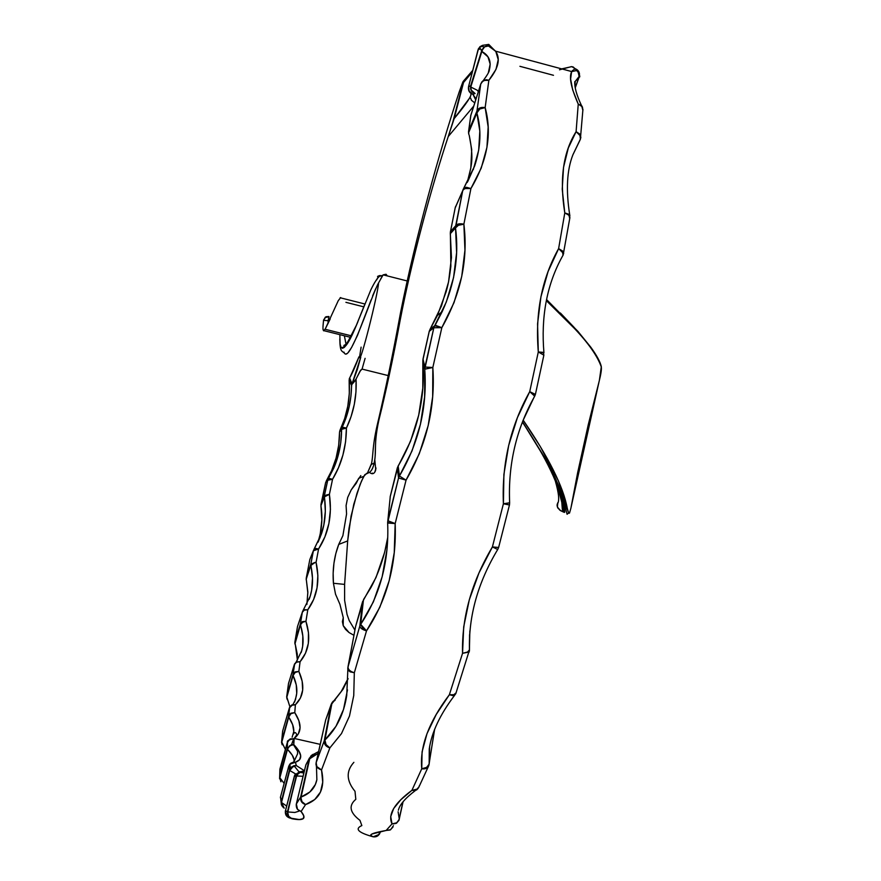 <?xml version="1.0" encoding="UTF-8"?>
<svg xmlns="http://www.w3.org/2000/svg" width="881" height="881" viewBox="0 0 881 881"><rect width="100%" height="100%" fill="white"/><g stroke="black" fill="none" stroke-linecap="round" stroke-linejoin="round"><path stroke-width="1.32" d="M562.882 255.501L562.882 255.501C563.884 253.343 562.463 251.052 558.62 248.607L548.07 271.557L540.934 296.787L537.564 323.867L538.302 351.96L529.723 391.66L517.4 417.66L508.678 445.423L503.899 474.43L503.403 503.778L492.402 546.925L479 572.892L469.309 599.741L463.703 626.865L462.547 653.317L449.365 694.735L436.238 714.469L426.999 733.642L422.076 751.889L421.757 768.761L411.912 790.345L400.822 799.728L393.686 808.483L390.712 816.566L392.012 823.9L386.153 830.464L372.002 833.988L370.659 835.452L373.181 836.818C376.55 837.225 378.852 835.794 380.096 832.512L377.442 836.069L373.181 836.818L379.27 834.384L380.251 832.347M296.765 808.119L297.525 809.386L296.346 803.924L305.861 764.939L309.22 758.849L300.641 797.052L296.335 804.012L305.861 764.939L309.473 757.979M316.015 764.972L316.136 762.704M298.615 811.291L294.805 812.469L287.856 811.952L296.192 775.974L287.525 811.533L285.433 810.905C284.959 814.518 286.424 816.885 289.816 818.009L289.034 817.766L289.816 818.009C286.424 816.885 284.959 814.518 285.433 810.905L286.721 816.158L285.455 810.762L294.342 776.271L296.192 775.974L287.525 811.533L285.433 810.905L294.805 774.961L300.047 771.602L294.849 774.884L294.342 776.271L296.192 775.974L296.633 774.707L302.128 771.249L296.6 774.784L296.192 775.974L303.075 776.293M288.803 766.063L289.475 769.84L281.27 801.809L283.264 807.547L281.27 801.809L281.413 804.937L280.521 796.942L288.693 766.459L289.475 769.84L281.502 802.492L289.717 770.49L295.498 773.87L289.717 770.49L290.025 769.366L292.096 766.602L296.302 765.556L295.443 762.263L299.617 759.697L300.718 755.81L298.747 750.733L293.769 744.599L293.703 738.763L298.351 733.895L300.069 727.805L298.868 720.658L294.772 712.619L295.377 704.789L300.41 698.038L302.679 690.098L302.15 681.167L298.857 671.421L300.08 661.741L305.498 653.206L308.317 643.471L308.471 632.767L305.938 621.303L307.788 609.795L313.636 599.498L317.028 587.957L317.865 575.491L316.081 562.309L318.57 548.984L324.891 536.892L328.899 523.556L330.43 509.306L329.395 494.395L332.555 479.275L338.513 467.635L342.896 455.136L345.572 441.844L346.42 428.078L351.09 416.537L354.305 404.357L355.957 391.858L356.056 379.094L360.054 371.132L362.069 369.095L365.097 358.336L362.069 369.095L388.279 375.603L362.069 369.095L360.714 370.141L355.23 380.581L351.695 384.7L350.902 396.439L349.074 407.209L343.623 424.014L339.978 430.302L344.658 418.585L347.797 406.207L349.305 393.444L349.151 380.46L351.541 385.404C351.431 399.06 348.788 411.923 343.634 423.992L341.718 428.419L340.749 442.714L338.128 455.609L333.712 468.185L328.161 479.033L326.157 481.279L331.674 470.531L336.079 458.065L338.689 445.29L339.559 432.053L342.081 428.805L346.42 428.078C353.688 412.793 356.904 396.461 356.056 379.094L352.015 384.028L349.68 378.048L358.963 356.816C355.197 366.815 352.004 374.04 349.361 378.478L349.151 380.46L351.541 385.404M284.211 808.141L281.931 805.851L281.502 802.492L289.475 769.84L290.433 767.78L296.302 765.556L295.443 762.263C302.998 759.532 302.436 753.651 293.769 744.599L294.155 738.443C301.82 732.529 302.029 723.918 294.772 712.619L295.377 704.789C303.923 696.32 305.079 685.198 298.857 671.421L300.08 661.741C309.088 650.85 311.037 637.37 305.938 621.303L307.788 609.795C317.314 596.503 320.078 580.678 316.081 562.309L318.57 548.984C328.712 533.269 332.313 515.066 329.395 494.395L332.555 479.275C341.696 464.133 346.321 447.063 346.42 428.078L342.566 427.208L346.42 428.078L341.597 429.333C341.553 443.264 338.921 456.226 333.712 468.207L328.161 479.033L332.555 479.275L329.285 478.449L327.908 479.506L324.428 495.574L320.959 504.615M347.808 668.624L347.874 667.633M287.47 742.044L287.294 748.498L279.695 776.932L280.819 781.623L279.695 776.932L279.596 778.837L279.883 769.212L287.305 742.584L287.294 748.498L279.861 777.769L287.459 749.313L292.228 755.116L294.111 759.863L293.858 762.076M284.134 783.385L279.861 777.769L280.94 781.766L279.861 777.769L287.757 748.277L290.675 745.117L293.769 744.599L291.578 744.555L287.294 748.498L291.49 744.566L293.769 744.599L289.552 745.833L287.459 749.313C292.525 754.477 294.706 758.574 294.001 761.613L297.602 753.773L297.602 751.328L293.362 744.555L291.578 744.555L293.703 738.763L290.08 739.016L288.318 740.514M397.309 467.954L398.542 478.009L387.629 522.719L390.294 496.245L397.298 467.976L398.542 478.009L387.838 520.726L395.173 523.567L406.053 480.145L419.279 453.737L428.188 425.589L432.67 396.648L432.835 367.498L441.822 327.666L453.99 302.69L461.71 276.579L464.948 250.226L463.88 224.181L470.928 188.523L481.224 168.117L486.94 147.358L488.162 126.985L485.156 107.603L488.856 80.303L495.981 69.434L498.217 59.666L495.893 51.671L488.746 44.402L482.557 45.338L479.925 46.704L477.987 49.898L480.255 48.642L481.797 50.338L470.663 85.809C470.058 89.488 471.445 92.053 474.804 93.485C471.434 92.053 470.058 89.488 470.663 85.809L468.538 86.756L477.998 49.92M289.706 707.234L288.627 716.121L281.689 741.163L282.184 744.797L281.557 742.463L282.647 731.054L289.298 708.203L288.627 716.121L281.689 741.163L288.737 717.046L292.657 724.711L293.802 731.472L292.14 737.188M423.001 359.041L429.223 331.366L433.837 327.765L424.774 369.095L423.056 358.897L429.3 331.168L433.837 327.765L424.939 367.036L432.835 367.498L441.822 327.666C460.917 294.067 468.274 259.565 463.88 224.181L470.928 188.523C487.468 160.617 492.215 133.648 485.156 107.603L488.856 80.303C498.481 68.3 500.716 58.587 495.574 51.164L489.605 45.724L483.977 46.957L481.797 50.338L484.01 46.924L489.605 45.724L484.88 46.66L482.722 49.072L481.918 51.561L487.953 56.836L490.188 64.093L488.338 72.771M287.426 699.789L286.655 697.025L288.516 683.491L294.309 664.703L293.021 674.483L286.843 697.124L293.087 675.507L296.236 684.834L296.721 693.347L295.432 699.745L292.899 704.58L295.377 704.789L291.963 704.855L290.08 706.474M463.593 188.578L470.928 188.523C466.754 187.697 464.023 188.402 462.723 190.637L455.532 227.937L455.708 225.756L450.499 231.56L455.224 207.696L462.723 190.637L455.708 225.756C456.942 223.851 459.673 223.322 463.88 224.181C459.673 223.322 456.942 223.851 455.708 225.756L450.499 231.56L455.224 207.696L462.723 190.637C464.023 188.402 466.754 187.697 470.928 188.523L466.335 187.268L463.88 188.204L455.125 208.037M295.014 644.176L294.838 642.425M468.527 131.787L470.784 115.422L480.707 84.257L476.951 111.05L468.736 130.707L470.895 115.004M468.901 134.683L468.659 132.579L476.874 112.955L479.815 131.082L478.691 150.177L473.273 169.659M306.291 580.116L306.225 578.982M478.339 91.591L477.161 90.192L470.773 87.032L470.663 85.809L471.225 90.071L475.101 93.562L473.868 93.078L471.225 90.071L470.663 85.809L468.516 86.756L478.471 48.609C480.619 46.44 482.458 45.889 483.977 46.957L489.605 45.724M320.948 506.046L325.651 482.502L327.655 480.266L332.555 479.275L327.655 480.266L324.428 495.574L329.395 494.395L324.428 495.574L325.32 511.31L323.812 525.087L319.946 537.939M361.111 347.147L359.558 356.959C359.679 366.716 377.916 294.419 378.577 282.889L382.541 275.907L381.594 275.676L386.109 274.299M386.891 275.324L385.988 274.266L383.169 274.861L407.187 280.962M475.718 99.861L475.487 98.121L472.987 94.399L474.859 93.496M304.253 771.47L299.188 772.163L302.778 771.293M304.43 770.743L296.302 765.556L290.378 767.858L289.717 770.49L293.858 765.71L296.302 765.556M559.512 69.797L571.306 66.659L573.102 66.923L574.985 68.63L571.549 71.945L570.613 79.037L572.694 89.917L578.244 104.101L576.097 131.665L568.3 148.041L563.532 167.335L562.232 189.217L564.787 212.927L558.62 248.607L563.642 253.574L563.521 251.592L558.62 248.607L562.585 252.164L563.025 255.281M289.816 818.009L299.254 819.561L303.229 818.669L303.846 815.982L301.115 811.489L305.553 804.573L314.726 799.552L320.475 792.052L322.732 782.152L321.532 769.95L329.857 747.903L341.487 733.587L349.482 716.033L353.744 695.572L354.327 672.743L366.518 630.851L379.887 607.13L389.182 580.733L394.248 552.64L395.173 523.567L406.053 480.145C426.58 444.971 435.5 407.418 432.835 367.498L424.939 367.036L423.001 359.151M360.814 475.597L351.222 489.858L347.72 497.402L346.09 505.518L346.574 513.942L342.885 535.659L338.722 544.425C334.141 556.561 332.368 569.511 333.425 583.266L344.603 584.4L333.425 583.266L333.15 573.179L333.943 563.234L335.815 553.598L338.722 544.425L347.676 540.923L344.603 584.4L344.603 600.247L347.048 614.431L349.206 620.576L354.9 630.08L349.206 620.576L347.048 614.431L344.603 600.247L344.603 584.4L347.676 540.923L351.09 516.035L356.937 493.481L361.463 481.158L364.844 474.639L369.414 472.392C372.112 470.476 373.896 466.181 374.766 459.519C376.253 450.587 374.095 442.747 378.235 422.726C386.021 391.494 393.256 357.697 399.952 321.301C412.352 256.404 432.615 183.666 448.231 136.555L473.714 106.116L448.231 136.555C432.009 185.296 411.053 261.569 398.63 327.985L381.991 407.518C372.267 442.89 377.057 451.832 374.106 463.186C372.861 469.54 370.361 472.932 366.628 473.383L363.721 476.39L358.677 478.306L356.309 483.195L351.222 489.858L347.72 497.402L346.09 505.518L346.574 513.942L342.885 535.659L338.722 544.425L347.676 540.923L348.986 528.457L353.81 504.196L360.032 484.682L363.721 476.39M469.991 97.56L454.144 118.638L463.538 82.495L463.362 81.217L462.811 82.109L459.364 91.481C439.09 152.677 415.733 236.571 400.844 311.191C393.223 352.521 385.515 389.776 377.729 422.957C372.123 446.37 373.39 454.86 371.518 463.56L367.366 473.262L371.319 464.386C373.434 455.631 372.035 447.559 377.266 424.884C385.14 391.682 392.882 354.316 400.514 312.81C415.403 237.815 438.936 153.118 459.364 91.481L463.373 81.493L452.757 122.349L448.231 136.555L454.144 118.638L463.538 82.495L472.315 71.956M374.843 472.029L376.022 468.031L374.843 472.029M362.851 601.106L359.833 626.006L347.984 667.016L355.616 626.413L362.576 601.822L359.833 626.006L347.984 667.016C348.105 669.626 350.22 671.531 354.327 672.743L366.518 630.851C387.122 599.785 396.67 564.027 395.173 523.567L387.838 520.726L390.294 496.245L397.298 467.976L410.513 441.315L418.717 415.149L422.803 388.114L422.847 361.034L424.73 369.216L424.642 396.824L420.446 424.257L412.011 450.951L399.423 476.004L398.168 466.016C417.286 433.177 425.512 398.179 422.847 361.034L423.056 358.897L424.73 369.216L424.939 367.036L424.774 369.095L432.835 367.498L424.73 369.216C427.395 407.033 418.96 442.625 399.423 476.004L406.053 480.145L399.423 476.004L398.113 465.983L390.151 496.884M335.088 700.329L332.412 702.08L331.267 704.15L324.23 740.833L316.147 762.616L325.728 719.821L331.135 704.69L324.23 740.833L316.147 762.616C315.872 766.261 317.667 768.706 321.532 769.95L329.857 747.903L326.058 744.588L324.902 740.029L331.807 703.875L343.017 689.261L348.061 678.833M302.866 610.907L303.527 610.104L307.788 609.795L304.11 609.718L302.392 611.921L300.399 623.869L294.948 641.775L297.525 626.457L302.315 612.24L300.399 623.869L302.447 621.623L305.938 621.303L302.447 621.623L300.399 623.869L302.822 635.994L302.657 646.236L301.676 650.806L296.28 661.895L300.08 661.741L296.17 661.95L294.309 664.703L296.445 662.16L300.08 661.741L296.919 661.95L294.661 663.833L293.021 674.483L295.19 671.873L298.857 671.421L294.739 672.137L293.384 673.591L293.087 675.507L295.146 672.478L298.857 671.421L295.146 672.478L293.087 675.507C296.743 683.48 297.734 690.605 296.06 696.871L294.529 702.113M306.885 604.443L307.843 591.977L306.258 579.191L310.828 564.258L306.28 578.013L309.826 559.545L313.372 550.79L310.828 564.258L306.28 578.013L309.826 559.545L313.372 550.79L318.57 548.984L315.717 548.423L314.165 549.149L318.57 548.984L313.372 550.79L310.828 564.258L316.081 562.309L310.828 564.258L312.48 578.178L311.654 590.182L310.2 596.239L302.48 611.667M567.045 514.174L565.8 509.273L564.347 508.877L564.787 511.905M333.425 583.266L335.518 594.157L339.923 604.3L343.271 617.669L342.39 621.601L343.205 625.631L345.528 629.364L349.041 632.547L353.92 635.289L349.041 632.547L343.205 625.631L343.271 617.669L339.923 604.3L335.518 594.157L333.425 583.266M323.547 320.266L325.43 317.413L328.954 316.83L325.43 317.413L323.536 320.31L328.095 320.706L328.062 323.547L328.095 320.706L323.547 320.31L323.052 325.706L323.536 320.31L325.375 317.116L328.965 316.51L326.058 316.742L323.591 319.968M553.477 75.292L519.922 66.317M546.341 300.619L574.511 328.514C588.552 343.348 597.472 356.144 601.283 366.881L599.366 380.416M570.932 508.062L569.5 513.116L568.619 513.183L558.455 480.927L540.295 446.546L523.204 420.182C548.621 457.239 563.322 486.62 567.287 508.348L565.8 509.273L564.347 508.877L558.246 486.378C555.437 478.768 551.154 469.551 545.394 458.726C556.66 478.989 563.466 495.838 565.8 509.273L565.965 510.286M592.45 350.032C588.629 344.284 582.418 336.619 573.817 327.06L560.371 312.997M564.225 512.346L562.232 507.302L563.333 508.205L562.232 507.302L561.538 499.12L562.364 509.526L563.609 512.092L560.503 510.639L557.849 508.018L557.078 505.143L557.805 502.699M522.51 421.966L544.315 457.404C550.107 468.263 554.391 477.458 557.177 485.002L563.267 507.775L564.347 508.877C562.496 495.574 556.186 478.857 545.394 458.726C556.66 478.989 563.466 495.838 565.8 509.273L567.287 508.348L568.686 513.271M546.561 299.562L577.881 331.322L590.755 347.147C596.723 355.384 600.236 361.86 601.305 366.562L601.194 366.089M601.283 366.881C601.712 369.15 600.985 374.029 599.102 381.506L588.288 424.62L577.65 472.701L571.031 507.544M567.1 514.251L568.256 513.26M522.565 421.823L545.394 458.726L522.565 421.823M564.347 508.877L563.267 507.775M560.514 510.65L557.387 507.06L557.816 502.677M559.633 510.022L564.214 512.324M564.468 512.379L563.3 508.007M564.49 512.434L563.609 512.092M320.981 506.179C322.853 517.841 321.873 529.855 318.019 542.233L320.277 533.798L321.84 519.988L320.948 505.606L324.549 496.399L326.818 494.858L329.395 494.395L324.362 496.84C326.289 510.11 325.309 522.488 321.433 533.952L314.077 549.259M313.867 549.579L321.422 533.974L318.228 541.804M297.426 660.078L297.26 654.065L294.959 642.888L300.663 624.244L303.196 621.854L305.938 621.303L302.37 622.316L300.421 624.981C303.46 634.397 303.879 642.998 301.687 650.795L301.115 652.623M289.871 706.716L286.843 697.124L293.021 674.483L286.777 696.1L288.516 683.491L294.408 664.318M285.367 749.456L281.799 742.099L289.012 716.11L290.906 713.709L294.772 712.619L290.455 713.478L288.627 716.121L290.917 713.181L294.772 712.619L290.906 713.709L288.737 717.046C293.054 723.664 294.617 729.369 293.417 734.148C294.661 731.891 295.796 732.1 296.798 734.787L294.155 738.443L320.221 744.357M289.045 765.721L289.97 765.402L289.045 765.721L289.838 764.223L295.443 762.263L293.472 762.109L290.752 763.254M286.666 806.049L281.502 802.492L280.521 796.942L288.726 766.283L289.882 764.124L295.443 762.263L290.135 763.849M316.477 766.668L316.863 779.729L315.343 784.553L309.87 791.986L301.104 797.019L309.705 758.783L318.206 753.321M347.477 689.889L343.502 709.491L335.958 726.329L324.902 740.029L326.058 744.588L329.857 747.903C325.915 746.648 324.043 744.302 324.23 740.833L331.895 703.324L333.205 701.166M386.869 550.151L382.156 576.791L373.39 601.855L360.681 624.354L363.413 600.203L376.022 577.451L384.623 552.343L387.717 537.542C384.733 555.426 379.182 572.033 371.044 587.352L363.534 599.565M446.271 302.106L434.685 325.717L430.126 329.164L441.458 306.004L448.55 281.942L451.457 257.582L450.323 233.685L455.532 227.937L456.622 252.517L453.594 277.416L446.271 302.106M471.709 149.638L469.232 135.322C474.319 160.794 471.192 166.124 467.238 182.466L470.806 168.018L471.709 149.638M470.773 87.032L471.225 90.071L470.773 87.032L481.797 50.338L470.773 87.032L482.226 50.206L484.605 46.858L487.028 45.724L487.931 45.592L495.551 51.153L571.725 71.57C568.829 76.823 571.009 87.671 578.244 104.101L581.526 105.588L582.572 107.482L581.934 106.072L578.244 104.101L581.867 106.491L582.892 110.4L581.834 106.447L578.244 104.101L576.097 131.665L579.973 134.176L580.876 137.469M481.202 83.133L480.817 83.816M470.817 95.346L470.41 96.624M349.68 378.048L352.048 383.896L360.747 357.257L357.312 369.58L351.552 385.382M398.113 811.775L399.28 818.989L398.113 811.775M402.914 801.952L398.895 820.112L396.582 822.832L392.012 823.9C395.668 824.087 398.091 822.458 399.28 818.989L402.914 801.952M580.634 138.46L579.995 134.22L576.097 131.665C563.157 152.204 559.391 179.284 564.787 212.927L558.62 248.607C541.848 278.451 535.075 312.898 538.302 351.96L529.723 391.66C510.473 426.008 501.707 463.373 503.403 503.778L492.402 546.925C471.61 581.9 461.655 617.361 462.547 653.317L449.365 694.735C428.805 721.924 419.609 746.603 421.757 768.761C425.721 768.628 428.177 766.955 429.146 763.728L434.498 729.611L429.146 763.728L429.642 746.339M469.243 651.61L462.547 653.317L469.199 651.995L469.474 649.837L467.404 652.171L462.547 653.317L467.326 652.204L469.386 650.288L469.848 630.939M522.741 421.118L534.393 396.549M509.405 504.923L503.403 503.778L509.46 504.978L509.647 502.776L503.403 503.778L509.636 502.864L509.592 502.005M509.647 502.853C507.963 464.452 516.266 428.992 534.536 396.472L534.558 396.461C535.02 395.547 533.412 393.95 529.723 391.66L534.701 396.175L535.406 394.38L529.723 391.66L535.417 394.358L543.863 355.164L538.302 351.96L543.863 355.142L543.357 352.367L538.302 351.96L543.94 352.807C540.945 317.446 546.627 286.182 560.966 258.992L562.827 255.567M569.875 215.724L569.721 214.909C565.822 190.098 566.879 170.077 572.892 154.836L579.962 140.189C581.262 136.808 579.973 133.967 576.097 131.665L579.995 135.52L580.392 139.132L572.903 154.781M575.381 81.272L578.883 77.517L575.194 87.693L579.213 76.856L577.804 70.414L574.985 68.63L579.467 73.696M377.057 279.288L376.385 280.202M357.917 321.708L354.944 328.734M353.468 332.038L352.984 333.106M350.594 337.985L344.383 347.356L342.5 348.314L341.101 347.4L342.478 347.731L344.229 346.629L347.433 342.632L356.585 324.88M346.046 344.262L344.361 335.782L346.057 344.251L343.876 345.473C344.515 343.172 341.828 354.118 354.349 329.725L355.296 327.93M328.095 320.706L329.274 321.003L328.095 320.706L328.954 316.83L328.095 320.706M345.914 302.326L363.809 306.841M359.558 356.959C359.679 366.716 377.916 294.419 378.577 282.889L377.189 285.642M375.691 288.704L372.63 295.84M371.088 299.936L357.455 335.463L351.552 347.555L348.237 352.389M346.828 353.622L345.627 354.041M339.802 338.976C340.022 352.653 341.971 350.627 344.405 353.182L343.975 352.114M380.317 275.522L377.553 276.425L379.48 275.599L382.541 275.907L379.843 276.039L377.729 277.647M377.299 278.44L378.654 276.678M351.321 335.826L325.023 329.252L323.69 330.793L323.041 329.516L323.591 330.793L325.023 329.252L351.321 335.826M323.052 325.706L322.986 327.159M340.694 297.569L338.26 300.674L325.507 328.426L338.26 300.674L340.694 297.569M325.045 329.219L325.507 328.426M380.735 278.77L382.541 275.907L379.601 276.127M364.503 305.046L355.362 327.765C348.722 343.436 343.975 349.977 341.101 347.4C343.909 348.667 348.336 342.742 354.393 329.637M344.119 352.565C349.515 365.373 371.286 295.675 378.577 282.889M322.964 327.886L323.041 329.516M339.846 334.659L340.099 344.13L341.101 347.4M349.14 380.328C350.297 396.758 347.775 412.253 341.564 426.8L343.623 424.014L339.559 432.053L342.026 427.549M341.575 426.778C347.775 412.209 350.308 396.769 349.151 380.46L349.361 378.478M339.548 432.153L339.945 430.369M320.948 505.606L324.362 496.84L321.014 504.35L325.651 482.502L327.655 480.266L328.161 479.033L326.157 481.279L331.663 470.553C336.839 458.704 339.471 445.863 339.559 432.053L339.548 432.208M472.326 71.934L467.646 77.605L468.351 75.447L467.646 77.605L463.538 82.495L463.373 81.493L454.144 118.638C463.505 107.372 469.033 99.718 470.729 95.699L470.828 95.313M474.749 102.89L471.423 100.258L470.608 98.044L471.423 100.258L474.749 102.89M468.351 75.447L469.055 74.654L468.351 75.447M475.707 99.872L472.987 94.399L468.868 90.831M320.981 504.439L325.607 482.711M478.515 48.532L468.516 86.756L469.232 91.602L472.987 94.399C469.463 93.067 467.987 90.523 468.538 86.756L468.538 86.756C467.987 90.523 469.463 93.067 472.987 94.399M315.189 562.364L310.806 565.459L311.951 563.708L315.189 562.364M478.009 49.887L480.519 48.708L481.918 51.561C488.823 55.272 491.356 61.108 489.539 69.048M306.159 579.103L310.806 565.459C313.262 576.537 313.063 586.79 310.211 596.217L309.143 599.366M306.247 578.134L309.76 559.92M468.626 131.126L470.784 115.422L480.707 84.257C482.138 80.931 484.858 79.609 488.856 80.303L486.488 79.719L483.372 80.457L488.856 80.303C484.858 79.609 482.138 80.931 480.707 84.257L476.951 111.05C478.361 108.011 481.092 106.865 485.156 107.603C481.092 106.865 478.361 108.011 476.951 111.05L468.736 130.707L468.659 132.579L476.874 112.955L476.951 111.05L476.874 112.955L479.76 109.002L485.156 107.603C480.74 107.713 477.976 109.497 476.874 112.955C481.555 129.573 480.839 147.16 474.727 165.727L463.968 188.005M302.315 612.24L304.33 610.081L307.788 609.795L304.782 609.905L302.646 611.491L297.525 626.457L302.315 612.24M306.258 579.191L306.401 580.392M481.687 82.098L483.405 80.435L481.599 82.252M471.016 114.706L470.564 116.898M294.915 641.897L297.481 626.655M294.849 642.337L294.948 643.934L300.421 624.981L294.959 642.888L297.437 626.942M450.411 231.835L455.07 208.478M294.739 663.646L288.605 683.138M455.741 206.253L455.422 206.991M288.704 682.874L288.45 683.755M294.959 642.888L294.948 643.934M450.334 234.291L450.499 231.56L450.323 233.685L455.532 227.937L455.708 225.756L455.554 227.86L458.373 225.305L463.88 224.181C459.331 224.468 456.556 225.69 455.554 227.86L455.532 227.937C459.155 256.019 454.717 283.891 442.229 311.555L434.685 325.717L441.822 327.666L435.632 325.386L430.126 329.164L437.461 315.387L442.185 311.632L433.837 327.765L434.355 326.322L430.016 329.362M288.395 684.306L286.81 695.913M450.323 233.685L450.422 234.566M290.102 706.43L292.866 704.58L289.364 707.906M289.298 708.203L291.567 705.318L295.377 704.789L291.567 705.318L289.453 707.696L282.647 731.054L289.298 708.203M286.843 697.124L286.942 698.875M430.126 329.164L429.234 331.322M422.847 360.219L429.223 331.52M282.79 730.547L282.515 732.32M433.837 327.765L441.822 327.666L433.837 327.765M288.627 716.121L288.737 717.046L288.627 716.121M281.799 742.099L282.184 744.797L281.689 741.163L282.702 730.823M288.01 740.998L290.433 738.862L293.703 738.763L289.629 739.434L287.305 742.584L289.64 739.434L293.56 738.73C283.484 741.064 289.1 742.529 287.349 742.375L279.817 771.304M398.542 478.009L399.423 476.004L398.542 478.009L406.053 480.145L398.542 478.009M398.168 466.016L397.298 467.976M280.004 768.772L287.349 742.375M287.294 748.498L287.459 749.313L287.294 748.498M387.64 522.609L387.838 520.726L387.948 523.039L395.173 523.567L387.64 522.609M363.787 599.267L355.616 626.413L362.631 601.525M279.861 777.769L279.883 769.212M387.651 522.807C389.226 561.065 380.229 594.917 360.681 624.354L366.518 630.851L362.399 627.602L360.681 624.354L363.413 600.203M359.833 626.006L360.681 624.354L359.833 626.006C360.12 628.065 362.344 629.673 366.518 630.851C362.344 629.673 360.12 628.065 359.833 626.006M280.621 796.567L288.726 766.283M347.797 668.646L355.539 626.666M347.918 667.247L355.506 627.041M294.639 775.709L294.948 774.983M354.327 672.743C350.22 671.531 348.105 669.626 347.984 667.016L348.568 670.76L354.327 672.743L349.999 671.818L347.797 669.042M315.971 763.882L325.695 719.876L331.807 703.875M294.419 775.996L294.805 774.961L296.6 774.784L299.199 772.152L296.523 776.37L299.199 772.152L303.868 773.055M347.852 669.439L346.729 695.55C343.821 714.073 336.542 728.906 324.902 740.029L324.23 740.833C324.043 744.302 325.915 746.648 329.857 747.903M285.51 810.608L285.29 811.974M281.502 802.492L284.189 808.13M348.061 678.535L341.288 691.42L331.256 704.194L325.706 719.931M314.969 753.949L311.202 755.601L309.705 758.783L311.158 755.645L313.096 754.301M307.139 762.318L305.861 764.939L307.139 762.318M287.856 811.952C287.558 815.465 288.935 817.722 291.996 818.746L288.649 816.291L287.525 811.533C287.063 815.2 288.55 817.601 291.996 818.746C288.55 817.601 287.063 815.2 287.525 811.533L296.523 776.37M316.874 779.696C315.134 787.988 309.881 793.77 301.104 797.019C300.839 800.708 302.326 803.23 305.553 804.573C320.089 799.386 325.408 787.845 321.532 769.95C317.667 768.706 315.872 766.261 316.147 762.616L317.039 767.593L321.532 769.95L316.268 766.162M314.715 754.081L309.451 758.045L301.104 797.019L309.705 758.783M305.894 764.796L311.158 755.645L318.603 751.559M296.379 803.846L296.181 805.069M291.996 818.746C303.89 821.026 306.929 818.614 301.115 811.489L297.525 809.386L296.357 806.776M301.027 798.208L300.641 797.052C300.223 800.851 301.864 803.362 305.553 804.573L302.007 801.688L301.027 798.208M301.115 811.489C297.503 810.3 295.906 807.8 296.335 804.012L297.525 809.386L301.115 811.489L305.553 804.573C301.864 803.362 300.223 800.851 300.641 797.052L296.335 804.012C295.906 807.8 297.503 810.3 301.115 811.489M561.715 68.883L571.78 66.626L577.319 69.94L578.916 72.143L579.324 76.207L575.381 81.228M572.386 70.502L572.837 71.427M579.291 76.449L579.291 76.449C579.984 72.594 578.553 69.984 574.985 68.63L571.725 71.559L577.727 70.326C579.819 75.535 580.315 77.715 579.213 76.856M574.908 85.931L575.172 82.054M569.677 218.411L569.005 215.283L564.787 212.927L568.663 214.931L569.875 217.75L569.434 214.446L564.787 212.927L569.699 214.865L569.875 215.614M569.875 217.75L563.157 254.994M492.402 546.925L498.624 547.475L492.402 546.925L497.512 549.414L492.402 546.925M469.463 650.585L469.573 634.584M449.365 694.735L453.847 694.724L456.204 692.653L453.88 694.713L449.365 694.735L453.186 695.693L455.345 694.349L454.023 695.538L449.365 694.735M456.281 692.103L469.474 649.925C468.505 616.006 477.931 582.506 497.743 549.425M419.235 785.907L419.004 786.821C417.737 789.695 415.369 790.874 411.912 790.345L421.757 768.761C425.314 769.322 427.67 768.21 428.838 765.446L426.173 768.375L421.757 768.761L426.591 767.417L429.168 764.179L429.256 748.883M398.906 820.453L396.098 823.405L392.012 823.9C387.662 814.518 394.303 803.329 411.912 790.345L416.471 790.037L417.572 789.024L411.912 790.345L416.261 789.894L418.982 786.887M393.411 825.695L390.668 829.693L386.153 830.464L392.012 823.9L396.659 823.096L399.313 819.132M353.876 762.34C345.947 771.106 346.321 780.753 354.999 791.303L355.814 799.331C348.38 805.597 349.757 812.601 359.955 820.354L361.849 825.574C355.054 828.625 357.697 832.038 369.767 835.805L373.181 836.818C367.333 835.144 371.65 833.03 386.153 830.464L390.118 830.001L392.926 827.149M468.538 131.709L468.637 133.604M369.414 472.392C372.421 474.727 374.535 473.89 375.758 469.859L374.766 459.519M371.518 463.56L371.705 464.21M372.344 473.086L372.134 473.747M374.106 463.186L371.319 464.386M599.102 381.506L571.031 507.5M557.133 506.068L557.233 504.097C559.666 501.52 559.017 493.723 555.25 480.696M601.305 366.562L600.379 375.967M522.433 422.153C546.55 458.241 560.162 486.775 563.267 507.753M339.559 432.23L339.559 432.23C339.46 445.885 336.839 458.66 331.674 470.531L333.712 468.185L325.629 482.579M462.932 189.911L474.694 165.793L467.778 181.475M398.377 810.223L398.377 810.223C399.622 804.738 405.282 798.175 415.369 790.543M575.15 82.142L574.698 83.42M350.517 337.324L323.933 330.672M364.899 304L340.143 297.756M379.832 276.039C377.453 277.779 374.458 282.372 370.857 289.827L355.296 327.919M330.232 318.878L325.706 328.095M342.037 427.527L339.559 432.086M463.362 81.217L472.723 70.392M471.06 93.562L470.795 95.423M309.793 559.688L313.504 550.35M489.517 69.103L489.351 69.841C489.506 71.262 487.512 74.797 483.372 80.457L480.773 83.948L470.63 116.072M306.401 580.381L307.821 592.869L306.863 604.476M295.377 644.925L297.404 660.111M450.389 231.934L450.301 233.85M450.411 234.522L450.863 266.304C448.715 283.539 447.284 287.217 446.271 291.369L437.45 315.387M287.845 700.241L289.86 706.639M423.067 383.896C421.559 413.046 413.244 440.412 398.124 465.994M279.927 769.003L279.817 771.183M298.901 771.734L293.946 765.677L290.378 767.858L289.827 764.19M280.554 796.754L280.4 797.613M285.455 810.762L294.364 776.128M316.125 762.649L325.695 719.876M296.346 803.924L305.861 764.862M575.227 87.847L579.125 77.11M580.348 139.418L582.936 109.354L581.504 105.566C576.603 95.137 574.368 87.131 574.808 81.559L575.172 82.087M509.46 504.978L498.624 547.475M497.82 549.292L498.602 547.519M455.345 694.349L456.05 693.061M454.706 695.186C440.126 714.403 431.646 732.331 429.256 748.949M434.641 729.248L428.838 765.446M428.463 766.316L419.004 786.821M403.069 801.765L398.95 820.376"/></g></svg>
